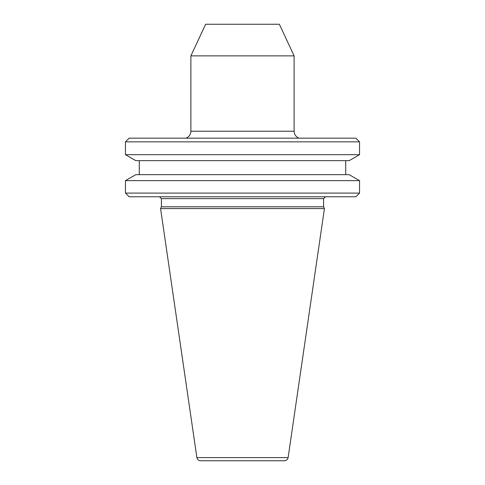 <?xml version="1.0" encoding="UTF-8"?>
<svg xmlns="http://www.w3.org/2000/svg" width="485" height="485" viewBox="0 0 485 485"><rect width="100%" height="100%" fill="white"/><g stroke="black" fill="none" stroke-linecap="round" stroke-linejoin="round"><path stroke-width="0.36" stroke-dasharray="2.42 1.82" d="M242.5 160.656L139.274 160.656L242.5 160.656M345.726 174.667L139.274 174.667M129.137 196.783L355.863 196.783M125.451 193.097L359.549 193.097M160.565 208.58L324.435 208.58M161.396 206.804L323.604 206.804M284.471 460.75L200.529 460.75M159.553 196.783L325.447 196.783L159.553 196.783M205.634 24.25L279.366 24.25M190.884 55.872L294.116 55.872M185.998 138.17L299.002 138.17L185.998 138.17M129.137 138.17L355.863 138.17M125.451 141.856L359.549 141.856M359.549 154.679L125.451 154.679M349.194 160.656L135.806 160.656M135.806 174.667L349.194 174.667M359.549 180.644L125.451 180.644M288.12 457.597L196.88 457.597M161.396 198.632L323.604 198.632M294.116 131.229L190.884 131.229"/><path stroke-width="0.73" d="M125.451 141.856L359.549 141.856L355.863 138.17L129.137 138.17L125.451 141.856L125.451 154.679L359.549 154.679L349.194 160.656L135.806 160.656L125.451 154.679M125.451 180.644L359.549 180.644L359.549 193.097L125.451 193.097L125.451 180.644L135.806 174.667L349.194 174.667L359.549 180.644M139.274 160.656L139.274 174.667L345.726 174.667L345.726 160.656M359.549 141.856L359.549 154.679M359.549 193.097L355.863 196.783L129.137 196.783L125.451 193.097M190.884 55.872L205.634 24.25L279.366 24.25L294.116 55.872L190.884 55.872L190.884 131.229C190.702 134.557 189.071 136.873 185.998 138.17M294.116 55.872L294.116 131.229C294.298 134.557 295.929 136.873 299.002 138.17M288.12 457.597L324.435 208.58L160.565 208.58L196.88 457.597C197.328 459.537 198.541 460.586 200.529 460.75L284.471 460.75C286.459 460.586 287.672 459.537 288.12 457.597L196.88 457.597M325.447 196.783L323.604 198.632L323.604 206.804L161.396 206.804L160.565 208.58M323.604 206.804L324.435 208.58M323.604 198.632L161.396 198.632L161.396 206.804M161.396 198.632L159.553 196.783M190.884 131.229L294.116 131.229"/></g></svg>
